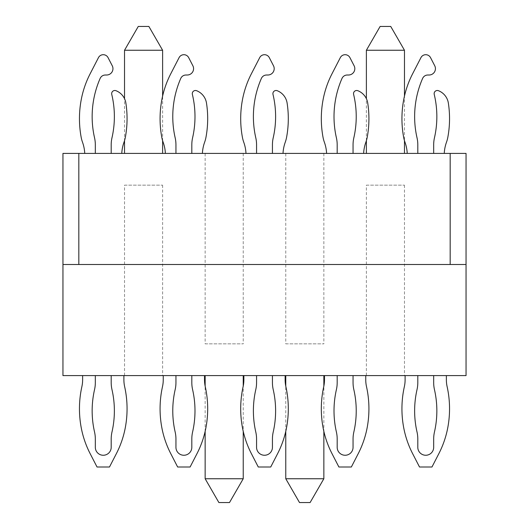 <?xml version="1.0" encoding="UTF-8"?>
<svg xmlns="http://www.w3.org/2000/svg" width="529" height="529" viewBox="0 0 529 529"><rect width="100%" height="100%" fill="white"/><g stroke="black" fill="none" stroke-linecap="round" stroke-linejoin="round"><path stroke-width="0.4" stroke-dasharray="2.65 1.98" d="M446.37 379.776L446.37 375.59L446.37 379.776A31.74 31.74 0 0 0 447.124 386.646A102.203 102.203 0 0 1 447.845 427.313A102.203 102.203 0 0 0 447.124 386.646A31.74 31.74 0 0 1 446.37 379.776L446.37 375.59L433.674 375.59L433.674 382.612L433.674 375.59L446.37 375.59L433.674 375.59L433.674 382.612A31.74 31.74 0 0 0 434.468 389.661A95.22 95.22 0 0 1 434.468 431.981A31.74 31.74 0 0 0 433.674 439.03A31.74 31.74 0 0 1 434.468 431.981A31.74 31.74 0 0 0 433.674 439.03L433.674 447.322A7.935 7.935 0 0 1 425.739 455.257A7.935 7.935 0 0 1 417.804 447.322L417.804 439.03A31.74 31.74 0 0 0 417.011 431.981A31.74 31.74 0 0 1 417.804 439.03L417.804 447.322A7.935 7.935 0 0 0 425.739 455.257A7.935 7.935 0 0 0 433.674 447.322L433.674 439.03M405.108 375.59L417.804 375.59L405.108 375.59L417.804 375.59L417.804 382.612L417.804 375.59L405.108 375.59L405.108 379.776A31.74 31.74 0 0 1 404.354 386.646A102.203 102.203 0 0 0 403.634 427.313A95.22 95.22 0 0 0 412.62 453.631L419.51 467.001L431.968 467.001L419.51 467.001L431.968 467.001L438.858 453.631A95.22 95.22 0 0 0 447.845 427.313A95.22 95.22 0 0 1 438.858 453.631M417.804 153.41L407.224 153.41L417.804 153.41L417.804 144.801L417.804 153.41L407.224 153.41A38.663 38.663 0 0 0 404.989 142.228A38.663 38.663 0 0 1 407.224 153.41L417.804 153.41L417.804 144.801A31.74 31.74 0 0 0 417.011 137.752A95.22 95.22 0 0 1 422.611 78.437A95.22 95.22 0 0 0 417.011 137.752A31.74 31.74 0 0 1 417.804 144.801A31.74 31.74 0 0 0 417.011 137.752A95.22 95.22 0 0 1 422.611 78.437A5.713 5.713 0 0 1 427.842 75.012A5.713 5.713 0 0 0 422.611 78.437A5.713 5.713 0 0 1 427.842 75.012L429.085 75.012A6.348 6.348 0 0 0 434.726 65.755L430.533 57.621A5.396 5.396 0 0 0 420.945 57.621A5.396 5.396 0 0 1 430.533 57.621A5.396 5.396 0 0 0 420.945 57.621L412.62 73.782L420.945 57.621M434.23 94.407A3.174 3.174 0 0 1 438.475 90.71A15.87 15.87 0 0 1 448.347 103.056A102.203 102.203 0 0 1 447.832 137.269A31.74 31.74 0 0 1 446.489 142.228A31.74 31.74 0 0 0 447.832 137.269A102.203 102.203 0 0 0 448.347 103.056A15.87 15.87 0 0 0 438.475 90.71A15.87 15.87 0 0 1 448.347 103.056A102.203 102.203 0 0 1 447.832 137.269A31.74 31.74 0 0 1 446.489 142.228A38.663 38.663 0 0 0 444.254 153.41L433.674 153.41L444.254 153.41A38.663 38.663 0 0 1 446.489 142.228A38.663 38.663 0 0 0 444.254 153.41L433.674 153.41L433.674 144.801A31.74 31.74 0 0 1 434.468 137.752A31.74 31.74 0 0 0 433.674 144.801A31.74 31.74 0 0 1 434.468 137.752A95.22 95.22 0 0 0 434.23 94.407A3.174 3.174 0 0 1 438.475 90.71A3.174 3.174 0 0 0 434.23 94.407A95.22 95.22 0 0 1 434.468 137.752M404.473 96.04A95.22 95.22 0 0 0 403.634 100.1A102.203 102.203 0 0 0 403.647 137.269A31.74 31.74 0 0 0 404.473 140.681L404.473 96.04M404.989 142.228A31.74 31.74 0 0 1 403.647 137.269A102.203 102.203 0 0 1 403.634 100.1A95.22 95.22 0 0 1 412.62 73.782A95.22 95.22 0 0 0 403.634 100.1A102.203 102.203 0 0 0 403.647 137.269A31.74 31.74 0 0 0 404.989 142.228A38.663 38.663 0 0 1 407.224 153.41M430.533 57.621L434.726 65.755A6.348 6.348 0 0 1 429.085 75.012L427.842 75.012M417.804 375.59L417.804 382.612A31.74 31.74 0 0 1 417.011 389.661A95.22 95.22 0 0 0 417.011 431.981A95.22 95.22 0 0 1 417.011 389.661A31.74 31.74 0 0 0 417.804 382.612A31.74 31.74 0 0 1 417.011 389.661A95.22 95.22 0 0 0 417.011 431.981A31.74 31.74 0 0 1 417.804 439.03M434.468 389.661A31.74 31.74 0 0 1 433.674 382.612A31.74 31.74 0 0 0 434.468 389.661A95.22 95.22 0 0 1 434.468 431.981M403.634 427.313A102.203 102.203 0 0 1 404.354 386.646A102.203 102.203 0 0 0 403.634 427.313A95.22 95.22 0 0 0 412.62 453.631A95.22 95.22 0 0 1 403.634 427.313M433.674 144.801L433.674 153.41L444.254 153.41M434.726 65.755A6.348 6.348 0 0 1 429.085 75.012M447.124 386.646A102.203 102.203 0 0 1 447.845 427.313M412.62 453.631L419.51 467.001M405.108 379.776A31.74 31.74 0 0 1 404.354 386.646M433.674 375.59L446.37 375.59M365.751 379.776L365.751 375.59L365.751 379.776A31.74 31.74 0 0 0 366.504 386.646A102.203 102.203 0 0 1 367.225 427.313A102.203 102.203 0 0 0 366.504 386.646A31.74 31.74 0 0 1 365.751 379.776L365.751 375.59L353.055 375.59L353.055 382.612L353.055 375.59L365.751 375.59L353.055 375.59L353.055 382.612A31.74 31.74 0 0 0 353.848 389.661A95.22 95.22 0 0 1 353.848 431.981A31.74 31.74 0 0 0 353.055 439.03A31.74 31.74 0 0 1 353.848 431.981A31.74 31.74 0 0 0 353.055 439.03L353.055 447.322A7.935 7.935 0 0 1 345.12 455.257A7.935 7.935 0 0 1 337.185 447.322L337.185 439.03A31.74 31.74 0 0 0 336.391 431.981A31.74 31.74 0 0 1 337.185 439.03L337.185 447.322A7.935 7.935 0 0 0 345.12 455.257A7.935 7.935 0 0 0 353.055 447.322L353.055 439.03M324.489 375.59L337.185 375.59L324.489 375.59L337.185 375.59L337.185 382.612L337.185 375.59L324.489 375.59L324.489 379.776A31.74 31.74 0 0 1 323.735 386.646A102.203 102.203 0 0 0 323.014 427.313A95.22 95.22 0 0 0 332 453.631L338.891 467.001L351.349 467.001L338.891 467.001L351.349 467.001L358.239 453.631A95.22 95.22 0 0 0 367.225 427.313A95.22 95.22 0 0 1 358.239 453.631A95.22 95.22 0 0 0 367.225 427.313A102.203 102.203 0 0 0 366.504 386.646M337.185 153.41L326.605 153.41A38.663 38.663 0 0 0 324.37 142.228A31.74 31.74 0 0 1 323.027 137.269A102.203 102.203 0 0 1 323.014 100.1A102.203 102.203 0 0 0 323.027 137.269A31.74 31.74 0 0 0 324.37 142.228A38.663 38.663 0 0 1 326.605 153.41L337.185 153.41L337.185 144.801L337.185 153.41L326.605 153.41L337.185 153.41L337.185 144.801A31.74 31.74 0 0 0 336.391 137.752A95.22 95.22 0 0 1 341.992 78.437A95.22 95.22 0 0 0 336.391 137.752A31.74 31.74 0 0 1 337.185 144.801A31.74 31.74 0 0 0 336.391 137.752A95.22 95.22 0 0 1 341.992 78.437A5.713 5.713 0 0 1 347.222 75.012A5.713 5.713 0 0 0 341.992 78.437A5.713 5.713 0 0 1 347.222 75.012L348.466 75.012A6.348 6.348 0 0 0 354.106 65.755L349.914 57.621A5.396 5.396 0 0 0 340.326 57.621A5.396 5.396 0 0 1 349.914 57.621A5.396 5.396 0 0 0 340.326 57.621L332 73.782L340.326 57.621M353.61 94.407A3.174 3.174 0 0 1 357.855 90.71A15.87 15.87 0 0 1 367.728 103.056A102.203 102.203 0 0 1 367.212 137.269A31.74 31.74 0 0 1 365.87 142.228A31.74 31.74 0 0 0 367.212 137.269A102.203 102.203 0 0 0 367.728 103.056A15.87 15.87 0 0 0 357.855 90.71A15.87 15.87 0 0 1 367.728 103.056A102.203 102.203 0 0 1 367.212 137.269A31.74 31.74 0 0 1 365.87 142.228A38.663 38.663 0 0 0 363.635 153.41L353.055 153.41L363.635 153.41A38.663 38.663 0 0 1 365.87 142.228A38.663 38.663 0 0 0 363.635 153.41L353.055 153.41L353.055 144.801A31.74 31.74 0 0 1 353.848 137.752A31.74 31.74 0 0 0 353.055 144.801A31.74 31.74 0 0 1 353.848 137.752A95.22 95.22 0 0 0 353.61 94.407A3.174 3.174 0 0 1 357.855 90.71A3.174 3.174 0 0 0 353.61 94.407A95.22 95.22 0 0 1 353.848 137.752M323.014 100.1A95.22 95.22 0 0 1 332 73.782A95.22 95.22 0 0 0 323.014 100.1A102.203 102.203 0 0 0 323.027 137.269M349.914 57.621L354.106 65.755A6.348 6.348 0 0 1 348.466 75.012L347.222 75.012M337.185 375.59L337.185 382.612A31.74 31.74 0 0 1 336.391 389.661A31.74 31.74 0 0 0 337.185 382.612A31.74 31.74 0 0 1 336.391 389.661A95.22 95.22 0 0 0 336.391 431.981A31.74 31.74 0 0 1 337.185 439.03M353.848 389.661A31.74 31.74 0 0 1 353.055 382.612A31.74 31.74 0 0 0 353.848 389.661A95.22 95.22 0 0 1 353.848 431.981M324.489 379.776A31.74 31.74 0 0 1 323.735 386.646A31.74 31.74 0 0 0 323.854 386.091L323.854 431.373A95.22 95.22 0 0 1 323.014 427.313A102.203 102.203 0 0 1 323.735 386.646A102.203 102.203 0 0 0 323.014 427.313A95.22 95.22 0 0 0 332 453.631L338.891 467.001M353.055 144.801L353.055 153.41L363.635 153.41M354.106 65.755A6.348 6.348 0 0 1 348.466 75.012M336.391 389.661A95.22 95.22 0 0 0 336.391 431.981M353.055 375.59L365.751 375.59M285.131 379.776L285.131 375.59L285.131 379.776A31.74 31.74 0 0 0 285.885 386.646A102.203 102.203 0 0 1 286.606 427.313A95.22 95.22 0 0 1 285.766 431.373L285.766 386.091A31.74 31.74 0 0 0 285.885 386.646A102.203 102.203 0 0 1 286.606 427.313A102.203 102.203 0 0 0 285.885 386.646A31.74 31.74 0 0 1 285.131 379.776L285.131 375.59L272.435 375.59L272.435 382.612L272.435 375.59L285.131 375.59L272.435 375.59L272.435 382.612A31.74 31.74 0 0 0 273.228 389.661A95.22 95.22 0 0 1 273.228 431.981A31.74 31.74 0 0 0 272.435 439.03A31.74 31.74 0 0 1 273.228 431.981A31.74 31.74 0 0 0 272.435 439.03L272.435 447.322A7.935 7.935 0 0 1 264.5 455.257A7.935 7.935 0 0 1 256.565 447.322L256.565 439.03A31.74 31.74 0 0 0 255.772 431.981A31.74 31.74 0 0 1 256.565 439.03L256.565 447.322A7.935 7.935 0 0 0 264.5 455.257A7.935 7.935 0 0 0 272.435 447.322L272.435 439.03M243.869 375.59L256.565 375.59L243.869 375.59L256.565 375.59L256.565 382.612L256.565 375.59L243.869 375.59L243.869 379.776A31.74 31.74 0 0 1 243.115 386.646A102.203 102.203 0 0 0 242.394 427.313A95.22 95.22 0 0 0 251.381 453.631L258.271 467.001L270.729 467.001L258.271 467.001L270.729 467.001L277.619 453.631A95.22 95.22 0 0 0 286.606 427.313A95.22 95.22 0 0 1 277.619 453.631M256.565 153.41L245.985 153.41A38.663 38.663 0 0 0 243.75 142.228A31.74 31.74 0 0 1 242.408 137.269A102.203 102.203 0 0 1 242.394 100.1A102.203 102.203 0 0 0 242.408 137.269A31.74 31.74 0 0 0 243.75 142.228A38.663 38.663 0 0 1 245.985 153.41L256.565 153.41L256.565 144.801L256.565 153.41L245.985 153.41L256.565 153.41L256.565 144.801A31.74 31.74 0 0 0 255.772 137.752A95.22 95.22 0 0 1 261.372 78.437A5.713 5.713 0 0 1 266.603 75.012A5.713 5.713 0 0 0 261.372 78.437A5.713 5.713 0 0 1 266.603 75.012L267.846 75.012A6.348 6.348 0 0 0 273.486 65.755L269.294 57.621A5.396 5.396 0 0 0 259.706 57.621A5.396 5.396 0 0 1 269.294 57.621A5.396 5.396 0 0 0 259.706 57.621L251.381 73.782L259.706 57.621M272.99 94.407A3.174 3.174 0 0 1 277.236 90.71A15.87 15.87 0 0 1 287.108 103.056A102.203 102.203 0 0 1 286.592 137.269A31.74 31.74 0 0 1 285.25 142.228A31.74 31.74 0 0 0 286.592 137.269A102.203 102.203 0 0 0 287.108 103.056A15.87 15.87 0 0 0 277.236 90.71A15.87 15.87 0 0 1 287.108 103.056A102.203 102.203 0 0 1 286.592 137.269A31.74 31.74 0 0 1 285.25 142.228A38.663 38.663 0 0 0 283.015 153.41L272.435 153.41L283.015 153.41A38.663 38.663 0 0 1 285.25 142.228A38.663 38.663 0 0 0 283.015 153.41L272.435 153.41L272.435 144.801A31.74 31.74 0 0 1 273.228 137.752A31.74 31.74 0 0 0 272.435 144.801A31.74 31.74 0 0 1 273.228 137.752A95.22 95.22 0 0 0 272.99 94.407A3.174 3.174 0 0 1 277.236 90.71A3.174 3.174 0 0 0 272.99 94.407A95.22 95.22 0 0 1 273.228 137.752M242.394 100.1A95.22 95.22 0 0 1 251.381 73.782A95.22 95.22 0 0 0 242.394 100.1A102.203 102.203 0 0 0 242.408 137.269M269.294 57.621L273.486 65.755A6.348 6.348 0 0 1 267.846 75.012L266.603 75.012M255.772 137.752A31.74 31.74 0 0 1 256.565 144.801A31.74 31.74 0 0 0 255.772 137.752A95.22 95.22 0 0 1 261.372 78.437M256.565 375.59L256.565 382.612A31.74 31.74 0 0 1 255.772 389.661A31.74 31.74 0 0 0 256.565 382.612A31.74 31.74 0 0 1 255.772 389.661A95.22 95.22 0 0 0 255.772 431.981A31.74 31.74 0 0 1 256.565 439.03M273.228 389.661A31.74 31.74 0 0 1 272.435 382.612A31.74 31.74 0 0 0 273.228 389.661A95.22 95.22 0 0 1 273.228 431.981M243.869 379.776A31.74 31.74 0 0 1 243.115 386.646A102.203 102.203 0 0 0 242.394 427.313A95.22 95.22 0 0 0 251.381 453.631A95.22 95.22 0 0 1 242.394 427.313A102.203 102.203 0 0 1 243.115 386.646A31.74 31.74 0 0 0 243.234 386.091L243.234 431.373M272.435 144.801L272.435 153.41L283.015 153.41M273.486 65.755A6.348 6.348 0 0 1 267.846 75.012M251.381 453.631L258.271 467.001M255.772 389.661A95.22 95.22 0 0 0 255.772 431.981M272.435 375.59L285.131 375.59M123.892 379.776L123.892 375.59L123.892 379.776A31.74 31.74 0 0 0 124.646 386.646A102.203 102.203 0 0 1 125.366 427.313A102.203 102.203 0 0 0 124.646 386.646A31.74 31.74 0 0 1 123.892 379.776L123.892 375.59L111.196 375.59L111.196 382.612L111.196 375.59L123.892 375.59L111.196 375.59L111.196 382.612A31.74 31.74 0 0 0 111.989 389.661A95.22 95.22 0 0 1 111.989 431.981A31.74 31.74 0 0 0 111.196 439.03A31.74 31.74 0 0 1 111.989 431.981A31.74 31.74 0 0 0 111.196 439.03L111.196 447.322A7.935 7.935 0 0 1 103.261 455.257A7.935 7.935 0 0 1 95.326 447.322L95.326 439.03A31.74 31.74 0 0 0 94.532 431.981A31.74 31.74 0 0 1 95.326 439.03L95.326 447.322A7.935 7.935 0 0 0 103.261 455.257A7.935 7.935 0 0 0 111.196 447.322L111.196 439.03M82.63 375.59L95.326 375.59L82.63 375.59L95.326 375.59L95.326 382.612L95.326 375.59L82.63 375.59L82.63 379.776A31.74 31.74 0 0 1 81.876 386.646A102.203 102.203 0 0 0 81.155 427.313A95.22 95.22 0 0 0 90.142 453.631L97.032 467.001L109.49 467.001L97.032 467.001L109.49 467.001L116.38 453.631A95.22 95.22 0 0 0 125.366 427.313A95.22 95.22 0 0 1 116.38 453.631M95.326 153.41L84.746 153.41A38.663 38.663 0 0 0 82.511 142.228A31.74 31.74 0 0 1 81.168 137.269A31.74 31.74 0 0 0 82.511 142.228A38.663 38.663 0 0 1 84.746 153.41L95.326 153.41L95.326 144.801L95.326 153.41L84.746 153.41L95.326 153.41L95.326 144.801A31.74 31.74 0 0 0 94.532 137.752A95.22 95.22 0 0 1 100.133 78.437A5.713 5.713 0 0 1 105.364 75.012A5.713 5.713 0 0 0 100.133 78.437A5.713 5.713 0 0 1 105.364 75.012L106.607 75.012A6.348 6.348 0 0 0 112.247 65.755L108.055 57.621A5.396 5.396 0 0 0 98.467 57.621A5.396 5.396 0 0 1 108.055 57.621A5.396 5.396 0 0 0 98.467 57.621L90.142 73.782A95.22 95.22 0 0 0 81.155 100.1A102.203 102.203 0 0 0 81.168 137.269A102.203 102.203 0 0 1 81.155 100.1A95.22 95.22 0 0 1 90.142 73.782L98.467 57.621M111.989 137.752A95.22 95.22 0 0 0 111.751 94.407A3.174 3.174 0 0 1 115.996 90.71A15.87 15.87 0 0 1 125.869 103.056A102.203 102.203 0 0 1 125.353 137.269A31.74 31.74 0 0 1 124.011 142.228A38.663 38.663 0 0 0 121.776 153.41L111.196 153.41L121.776 153.41A38.663 38.663 0 0 1 124.011 142.228A38.663 38.663 0 0 0 121.776 153.41L111.196 153.41L111.196 144.801A31.74 31.74 0 0 1 111.989 137.752A31.74 31.74 0 0 0 111.196 144.801A31.74 31.74 0 0 1 111.989 137.752A95.22 95.22 0 0 0 111.751 94.407A3.174 3.174 0 0 1 115.996 90.71A15.87 15.87 0 0 1 125.869 103.056A102.203 102.203 0 0 1 125.353 137.269A31.74 31.74 0 0 1 124.011 142.228A31.74 31.74 0 0 0 125.353 137.269A102.203 102.203 0 0 0 125.869 103.056A15.87 15.87 0 0 0 124.527 98.685L124.527 140.681M108.055 57.621L112.247 65.755A6.348 6.348 0 0 1 106.607 75.012L105.364 75.012M94.532 137.752A31.74 31.74 0 0 1 95.326 144.801A31.74 31.74 0 0 0 94.532 137.752A95.22 95.22 0 0 1 100.133 78.437M95.326 375.59L95.326 382.612A31.74 31.74 0 0 1 94.532 389.661A31.74 31.74 0 0 0 95.326 382.612A31.74 31.74 0 0 1 94.532 389.661A95.22 95.22 0 0 0 94.532 431.981A31.74 31.74 0 0 1 95.326 439.03M111.989 389.661A31.74 31.74 0 0 1 111.196 382.612A31.74 31.74 0 0 0 111.989 389.661A95.22 95.22 0 0 1 111.989 431.981M81.155 427.313A102.203 102.203 0 0 1 81.876 386.646A102.203 102.203 0 0 0 81.155 427.313A95.22 95.22 0 0 0 90.142 453.631A95.22 95.22 0 0 1 81.155 427.313M111.196 144.801L111.196 153.41L121.776 153.41M81.168 137.269A102.203 102.203 0 0 1 81.155 100.1A95.22 95.22 0 0 1 90.142 73.782M112.247 65.755A6.348 6.348 0 0 1 106.607 75.012M124.646 386.646A102.203 102.203 0 0 1 125.366 427.313M90.142 453.631L97.032 467.001M82.63 379.776A31.74 31.74 0 0 1 81.876 386.646M94.532 389.661A95.22 95.22 0 0 0 94.532 431.981M111.196 375.59L123.892 375.59M204.511 379.776L204.511 375.59L204.511 379.776A31.74 31.74 0 0 0 205.265 386.646A102.203 102.203 0 0 1 205.986 427.313A95.22 95.22 0 0 1 205.146 431.373L205.146 386.091A31.74 31.74 0 0 0 205.265 386.646A102.203 102.203 0 0 1 205.986 427.313A102.203 102.203 0 0 0 205.265 386.646A31.74 31.74 0 0 1 204.511 379.776L204.511 375.59L191.815 375.59L191.815 382.612L191.815 375.59L204.511 375.59L191.815 375.59L191.815 382.612A31.74 31.74 0 0 0 192.609 389.661A95.22 95.22 0 0 1 192.609 431.981A31.74 31.74 0 0 0 191.815 439.03A31.74 31.74 0 0 1 192.609 431.981A31.74 31.74 0 0 0 191.815 439.03L191.815 447.322A7.935 7.935 0 0 1 183.88 455.257A7.935 7.935 0 0 1 175.945 447.322L175.945 439.03A31.74 31.74 0 0 0 175.152 431.981A31.74 31.74 0 0 1 175.945 439.03L175.945 447.322A7.935 7.935 0 0 0 183.88 455.257A7.935 7.935 0 0 0 191.815 447.322L191.815 439.03M163.249 375.59L175.945 375.59L163.249 375.59L175.945 375.59L175.945 382.612L175.945 375.59L163.249 375.59L163.249 379.776A31.74 31.74 0 0 1 162.496 386.646A102.203 102.203 0 0 0 161.775 427.313A95.22 95.22 0 0 0 170.761 453.631L177.651 467.001L190.109 467.001L177.651 467.001L190.109 467.001L197 453.631A95.22 95.22 0 0 0 205.986 427.313A95.22 95.22 0 0 1 197 453.631M175.945 153.41L165.365 153.41L175.945 153.41L175.945 144.801L175.945 153.41L165.365 153.41A38.663 38.663 0 0 0 163.13 142.228A38.663 38.663 0 0 1 165.365 153.41L175.945 153.41L175.945 144.801A31.74 31.74 0 0 0 175.152 137.752A95.22 95.22 0 0 1 180.753 78.437A5.713 5.713 0 0 1 185.983 75.012A5.713 5.713 0 0 0 180.753 78.437A5.713 5.713 0 0 1 185.983 75.012L187.226 75.012A6.348 6.348 0 0 0 192.867 65.755L188.674 57.621A5.396 5.396 0 0 0 179.086 57.621A5.396 5.396 0 0 1 188.674 57.621A5.396 5.396 0 0 0 179.086 57.621L170.761 73.782A95.22 95.22 0 0 0 161.775 100.1A102.203 102.203 0 0 0 161.788 137.269A31.74 31.74 0 0 0 162.615 140.681L162.615 96.04M192.371 94.407A3.174 3.174 0 0 1 196.616 90.71A15.87 15.87 0 0 1 206.489 103.056A102.203 102.203 0 0 1 205.973 137.269A31.74 31.74 0 0 1 204.63 142.228A38.663 38.663 0 0 0 202.395 153.41L191.815 153.41L202.395 153.41A38.663 38.663 0 0 1 204.63 142.228A38.663 38.663 0 0 0 202.395 153.41L191.815 153.41L191.815 144.801A31.74 31.74 0 0 1 192.609 137.752A31.74 31.74 0 0 0 191.815 144.801A31.74 31.74 0 0 1 192.609 137.752A95.22 95.22 0 0 0 192.371 94.407A3.174 3.174 0 0 1 196.616 90.71A3.174 3.174 0 0 0 192.371 94.407A95.22 95.22 0 0 1 192.609 137.752M206.489 103.056A102.203 102.203 0 0 1 205.973 137.269A31.74 31.74 0 0 1 204.63 142.228A31.74 31.74 0 0 0 205.973 137.269A102.203 102.203 0 0 0 206.489 103.056A15.87 15.87 0 0 0 196.616 90.71M165.365 153.41A38.663 38.663 0 0 0 163.13 142.228A31.74 31.74 0 0 1 161.788 137.269A102.203 102.203 0 0 1 161.775 100.1A95.22 95.22 0 0 1 170.761 73.782L179.086 57.621M188.674 57.621L192.867 65.755A6.348 6.348 0 0 1 187.226 75.012L185.983 75.012M175.152 137.752A31.74 31.74 0 0 1 175.945 144.801A31.74 31.74 0 0 0 175.152 137.752A95.22 95.22 0 0 1 180.753 78.437M175.945 375.59L175.945 382.612A31.74 31.74 0 0 1 175.152 389.661A31.74 31.74 0 0 0 175.945 382.612A31.74 31.74 0 0 1 175.152 389.661A95.22 95.22 0 0 0 175.152 431.981A31.74 31.74 0 0 1 175.945 439.03M192.609 389.661A31.74 31.74 0 0 1 191.815 382.612A31.74 31.74 0 0 0 192.609 389.661A95.22 95.22 0 0 1 192.609 431.981M161.775 427.313A102.203 102.203 0 0 1 162.496 386.646A102.203 102.203 0 0 0 161.775 427.313A95.22 95.22 0 0 0 170.761 453.631L177.651 467.001M191.815 144.801L191.815 153.41L202.395 153.41M163.13 142.228A31.74 31.74 0 0 1 161.788 137.269A102.203 102.203 0 0 1 161.775 100.1A95.22 95.22 0 0 1 170.761 73.782M192.867 65.755A6.348 6.348 0 0 1 187.226 75.012M163.249 379.776A31.74 31.74 0 0 1 162.496 386.646M175.152 389.661A95.22 95.22 0 0 0 175.152 431.981M191.815 375.59L204.511 375.59M404.473 50.255L366.385 50.255M380.126 26.45L390.733 26.45M404.473 153.41L366.385 153.41L404.473 153.41M162.615 50.255L124.527 50.255M138.267 26.45L148.874 26.45M162.615 153.41L124.527 153.41L162.615 153.41M285.766 478.745L323.854 478.745M310.113 502.55L299.507 502.55M323.854 375.59L285.766 375.59L323.854 375.59M205.146 478.745L243.234 478.745M229.493 502.55L218.887 502.55M243.234 375.59L205.146 375.59L243.234 375.59M124.527 185.15L162.615 185.15L124.527 185.15L124.527 375.59L162.615 375.59L124.527 375.59M366.385 185.15L404.473 185.15L366.385 185.15L366.385 375.59L404.473 375.59L366.385 375.59M205.146 343.85L243.234 343.85L205.146 343.85L205.146 153.41L243.234 153.41L205.146 153.41M285.766 343.85L323.854 343.85L285.766 343.85L285.766 153.41L323.854 153.41L285.766 153.41M450.179 264.5L62.951 264.5L62.951 375.59L466.049 375.59L466.049 153.41L450.179 153.41L450.179 264.5L466.049 264.5L62.951 264.5L466.049 264.5M78.821 264.5L78.821 153.41L450.179 153.41M62.951 264.5L62.951 153.41L78.821 153.41M366.385 140.681L366.385 98.685M404.473 185.15L404.473 375.59M323.854 153.41L323.854 343.85M243.234 153.41L243.234 343.85M162.615 185.15L162.615 375.59"/><path stroke-width="0.79" d="M434.23 94.407A95.22 95.22 0 0 1 434.468 137.752A95.22 95.22 0 0 0 434.23 94.407A3.174 3.174 0 0 1 438.475 90.71A15.87 15.87 0 0 1 448.347 103.056A102.203 102.203 0 0 1 447.832 137.269A31.74 31.74 0 0 1 446.489 142.228A38.663 38.663 0 0 0 444.254 153.41M433.674 144.801L433.674 153.41L433.674 144.801A31.74 31.74 0 0 1 434.468 137.752M417.804 153.41L417.804 144.801A31.74 31.74 0 0 0 417.011 137.752A95.22 95.22 0 0 1 422.611 78.437A5.713 5.713 0 0 1 427.842 75.012L429.085 75.012A6.348 6.348 0 0 0 434.726 65.755L430.533 57.621L434.726 65.755M430.533 57.621A5.396 5.396 0 0 0 420.945 57.621L412.62 73.782A95.22 95.22 0 0 0 404.473 96.04L404.473 50.255L390.733 26.45L380.126 26.45L366.385 50.255L404.473 50.255M404.473 153.41L404.473 140.681A31.74 31.74 0 0 0 404.989 142.228A31.74 31.74 0 0 1 403.647 137.269A102.203 102.203 0 0 1 403.634 100.1A95.22 95.22 0 0 1 412.62 73.782L420.945 57.621M434.468 389.661A95.22 95.22 0 0 1 434.468 431.981A95.22 95.22 0 0 0 434.468 389.661A31.74 31.74 0 0 1 433.674 382.612L433.674 375.59M434.468 431.981A31.74 31.74 0 0 0 433.674 439.03L433.674 447.322A7.935 7.935 0 0 1 425.739 455.257A7.935 7.935 0 0 1 417.804 447.322L417.804 439.03A31.74 31.74 0 0 0 417.011 431.981A95.22 95.22 0 0 1 417.011 389.661A31.74 31.74 0 0 0 417.804 382.612L417.804 375.59M412.62 453.631L419.51 467.001L412.62 453.631A95.22 95.22 0 0 1 403.634 427.313A102.203 102.203 0 0 1 404.354 386.646A31.74 31.74 0 0 0 405.108 379.776L405.108 375.59M419.51 467.001L431.968 467.001L438.858 453.631A95.22 95.22 0 0 0 447.845 427.313A102.203 102.203 0 0 0 447.124 386.646A31.74 31.74 0 0 1 446.37 379.776A31.74 31.74 0 0 0 447.124 386.646M427.842 75.012L429.085 75.012M407.224 153.41A38.663 38.663 0 0 0 404.989 142.228M433.674 439.03L433.674 447.322A7.935 7.935 0 0 1 425.739 455.257A7.935 7.935 0 0 1 417.804 447.322L417.804 439.03M404.354 386.646A31.74 31.74 0 0 0 405.108 379.776M438.858 453.631A95.22 95.22 0 0 0 447.845 427.313M446.37 375.59L446.37 379.776M353.61 94.407A95.22 95.22 0 0 1 353.848 137.752A95.22 95.22 0 0 0 353.61 94.407A3.174 3.174 0 0 1 357.855 90.71A15.87 15.87 0 0 1 367.728 103.056A102.203 102.203 0 0 1 367.212 137.269A31.74 31.74 0 0 1 365.87 142.228A38.663 38.663 0 0 0 363.635 153.41M353.055 144.801L353.055 153.41L353.055 144.801A31.74 31.74 0 0 1 353.848 137.752M337.185 153.41L337.185 144.801A31.74 31.74 0 0 0 336.391 137.752A95.22 95.22 0 0 1 341.992 78.437A5.713 5.713 0 0 1 347.222 75.012L348.466 75.012A6.348 6.348 0 0 0 354.106 65.755L349.914 57.621L354.106 65.755M349.914 57.621A5.396 5.396 0 0 0 340.326 57.621L332 73.782A95.22 95.22 0 0 0 323.014 100.1A102.203 102.203 0 0 0 323.027 137.269A31.74 31.74 0 0 0 324.37 142.228A38.663 38.663 0 0 1 326.605 153.41A38.663 38.663 0 0 0 324.37 142.228A31.74 31.74 0 0 1 323.027 137.269M353.848 389.661A95.22 95.22 0 0 1 353.848 431.981A95.22 95.22 0 0 0 353.848 389.661A31.74 31.74 0 0 1 353.055 382.612L353.055 375.59M353.848 431.981A31.74 31.74 0 0 0 353.055 439.03L353.055 447.322A7.935 7.935 0 0 1 345.12 455.257A7.935 7.935 0 0 1 337.185 447.322L337.185 439.03A31.74 31.74 0 0 0 336.391 431.981A95.22 95.22 0 0 1 336.391 389.661A31.74 31.74 0 0 0 337.185 382.612L337.185 375.59M323.854 375.59L323.854 386.091A31.74 31.74 0 0 0 324.489 379.776L324.489 375.59M324.489 379.776A31.74 31.74 0 0 1 323.735 386.646A102.203 102.203 0 0 0 323.014 427.313A95.22 95.22 0 0 0 332 453.631L338.891 467.001L332 453.631A95.22 95.22 0 0 1 323.854 431.373L323.854 478.745L285.766 478.745L299.507 502.55L310.113 502.55L323.854 478.745M365.751 375.59L365.751 379.776A31.74 31.74 0 0 0 366.504 386.646A102.203 102.203 0 0 1 367.225 427.313A95.22 95.22 0 0 1 358.239 453.631L351.349 467.001L338.891 467.001M347.222 75.012L348.466 75.012M340.326 57.621L332 73.782A95.22 95.22 0 0 0 323.014 100.1M353.055 439.03L353.055 447.322A7.935 7.935 0 0 1 345.12 455.257A7.935 7.935 0 0 1 337.185 447.322L337.185 439.03M336.391 431.981A95.22 95.22 0 0 1 336.391 389.661M365.751 379.776A31.74 31.74 0 0 0 366.504 386.646M272.99 94.407A95.22 95.22 0 0 1 273.228 137.752A95.22 95.22 0 0 0 272.99 94.407A3.174 3.174 0 0 1 277.236 90.71A15.87 15.87 0 0 1 287.108 103.056A102.203 102.203 0 0 1 286.592 137.269A31.74 31.74 0 0 1 285.25 142.228A38.663 38.663 0 0 0 283.015 153.41M272.435 144.801L272.435 153.41L272.435 144.801A31.74 31.74 0 0 1 273.228 137.752M266.603 75.012L267.846 75.012L266.603 75.012A5.713 5.713 0 0 0 261.372 78.437A95.22 95.22 0 0 0 255.772 137.752A31.74 31.74 0 0 1 256.565 144.801L256.565 153.41M273.486 65.755L269.294 57.621L273.486 65.755A6.348 6.348 0 0 1 267.846 75.012M269.294 57.621A5.396 5.396 0 0 0 259.706 57.621L251.381 73.782A95.22 95.22 0 0 0 242.394 100.1A102.203 102.203 0 0 0 242.408 137.269A31.74 31.74 0 0 0 243.75 142.228A38.663 38.663 0 0 1 245.985 153.41A38.663 38.663 0 0 0 243.75 142.228A31.74 31.74 0 0 1 242.408 137.269M273.228 389.661A95.22 95.22 0 0 1 273.228 431.981A95.22 95.22 0 0 0 273.228 389.661A31.74 31.74 0 0 1 272.435 382.612L272.435 375.59M273.228 431.981A31.74 31.74 0 0 0 272.435 439.03L272.435 447.322A7.935 7.935 0 0 1 264.5 455.257A7.935 7.935 0 0 1 256.565 447.322L256.565 439.03A31.74 31.74 0 0 0 255.772 431.981A95.22 95.22 0 0 1 255.772 389.661A31.74 31.74 0 0 0 256.565 382.612L256.565 375.59M243.234 375.59L243.234 386.091A31.74 31.74 0 0 0 243.869 379.776L243.869 375.59M251.381 453.631L258.271 467.001L251.381 453.631A95.22 95.22 0 0 1 242.394 427.313A102.203 102.203 0 0 1 243.115 386.646A31.74 31.74 0 0 0 243.869 379.776M258.271 467.001L270.729 467.001L277.619 453.631A95.22 95.22 0 0 0 285.766 431.373L285.766 478.745M285.131 375.59L285.131 379.776A31.74 31.74 0 0 0 285.766 386.091L285.766 375.59M261.372 78.437A95.22 95.22 0 0 0 255.772 137.752M259.706 57.621L251.381 73.782A95.22 95.22 0 0 0 242.394 100.1M272.435 439.03L272.435 447.322A7.935 7.935 0 0 1 264.5 455.257A7.935 7.935 0 0 1 256.565 447.322L256.565 439.03M255.772 431.981A95.22 95.22 0 0 1 255.772 389.661M277.619 453.631A95.22 95.22 0 0 0 286.606 427.313A102.203 102.203 0 0 0 285.885 386.646A31.74 31.74 0 0 1 285.131 379.776M124.527 50.255L162.615 50.255L148.874 26.45L138.267 26.45L124.527 50.255L124.527 98.685A15.87 15.87 0 0 0 115.996 90.71A3.174 3.174 0 0 0 111.751 94.407A95.22 95.22 0 0 1 111.989 137.752A95.22 95.22 0 0 0 111.751 94.407A3.174 3.174 0 0 1 115.996 90.71A15.87 15.87 0 0 1 125.869 103.056A102.203 102.203 0 0 1 125.353 137.269A31.74 31.74 0 0 1 124.011 142.228A38.663 38.663 0 0 0 121.776 153.41M111.196 144.801L111.196 153.41L111.196 144.801A31.74 31.74 0 0 1 111.989 137.752M105.364 75.012L106.607 75.012L105.364 75.012A5.713 5.713 0 0 0 100.133 78.437A95.22 95.22 0 0 0 94.532 137.752A31.74 31.74 0 0 1 95.326 144.801L95.326 153.41M112.247 65.755L108.055 57.621L112.247 65.755A6.348 6.348 0 0 1 106.607 75.012M108.055 57.621A5.396 5.396 0 0 0 98.467 57.621L90.142 73.782A95.22 95.22 0 0 0 81.155 100.1A102.203 102.203 0 0 0 81.168 137.269A31.74 31.74 0 0 0 82.511 142.228A38.663 38.663 0 0 1 84.746 153.41A38.663 38.663 0 0 0 82.511 142.228A31.74 31.74 0 0 1 81.168 137.269M111.989 389.661A95.22 95.22 0 0 1 111.989 431.981A95.22 95.22 0 0 0 111.989 389.661A31.74 31.74 0 0 1 111.196 382.612L111.196 375.59M111.989 431.981A31.74 31.74 0 0 0 111.196 439.03L111.196 447.322A7.935 7.935 0 0 1 103.261 455.257A7.935 7.935 0 0 1 95.326 447.322L95.326 439.03A31.74 31.74 0 0 0 94.532 431.981A95.22 95.22 0 0 1 94.532 389.661A31.74 31.74 0 0 0 95.326 382.612L95.326 375.59M90.142 453.631L97.032 467.001L90.142 453.631A95.22 95.22 0 0 1 81.155 427.313A102.203 102.203 0 0 1 81.876 386.646A31.74 31.74 0 0 0 82.63 379.776L82.63 375.59M97.032 467.001L109.49 467.001L116.38 453.631A95.22 95.22 0 0 0 125.366 427.313A102.203 102.203 0 0 0 124.646 386.646A31.74 31.74 0 0 1 123.892 379.776A31.74 31.74 0 0 0 124.646 386.646M100.133 78.437A95.22 95.22 0 0 0 94.532 137.752M98.467 57.621L90.142 73.782M111.196 439.03L111.196 447.322A7.935 7.935 0 0 1 103.261 455.257A7.935 7.935 0 0 1 95.326 447.322L95.326 439.03M94.532 431.981A95.22 95.22 0 0 1 94.532 389.661M81.876 386.646A31.74 31.74 0 0 0 82.63 379.776M116.38 453.631A95.22 95.22 0 0 0 125.366 427.313M123.892 375.59L123.892 379.776M202.395 153.41A38.663 38.663 0 0 1 204.63 142.228A31.74 31.74 0 0 0 205.973 137.269A102.203 102.203 0 0 0 206.489 103.056A15.87 15.87 0 0 0 196.616 90.71A3.174 3.174 0 0 0 192.371 94.407A95.22 95.22 0 0 1 192.609 137.752A95.22 95.22 0 0 0 192.371 94.407M191.815 144.801L191.815 153.41L191.815 144.801A31.74 31.74 0 0 1 192.609 137.752M185.983 75.012L187.226 75.012L185.983 75.012A5.713 5.713 0 0 0 180.753 78.437A95.22 95.22 0 0 0 175.152 137.752A31.74 31.74 0 0 1 175.945 144.801L175.945 153.41M192.867 65.755L188.674 57.621L192.867 65.755A6.348 6.348 0 0 1 187.226 75.012M188.674 57.621A5.396 5.396 0 0 0 179.086 57.621L170.761 73.782A95.22 95.22 0 0 0 161.775 100.1A102.203 102.203 0 0 0 161.788 137.269A31.74 31.74 0 0 0 163.13 142.228A31.74 31.74 0 0 1 162.615 140.681L162.615 153.41M192.609 389.661A95.22 95.22 0 0 1 192.609 431.981A95.22 95.22 0 0 0 192.609 389.661A31.74 31.74 0 0 1 191.815 382.612L191.815 375.59M192.609 431.981A31.74 31.74 0 0 0 191.815 439.03L191.815 447.322A7.935 7.935 0 0 1 183.88 455.257A7.935 7.935 0 0 1 175.945 447.322L175.945 439.03A31.74 31.74 0 0 0 175.152 431.981A95.22 95.22 0 0 1 175.152 389.661A31.74 31.74 0 0 0 175.945 382.612L175.945 375.59M161.775 427.313A95.22 95.22 0 0 0 170.761 453.631L177.651 467.001L170.761 453.631A95.22 95.22 0 0 1 161.775 427.313A102.203 102.203 0 0 1 162.496 386.646A31.74 31.74 0 0 0 163.249 379.776L163.249 375.59M177.651 467.001L190.109 467.001L197 453.631A95.22 95.22 0 0 0 205.146 431.373L205.146 478.745L243.234 478.745L229.493 502.55L218.887 502.55L205.146 478.745M204.511 375.59L204.511 379.776A31.74 31.74 0 0 0 205.146 386.091L205.146 375.59M206.489 103.056A15.87 15.87 0 0 0 196.616 90.71M180.753 78.437A95.22 95.22 0 0 0 175.152 137.752M179.086 57.621L170.761 73.782M165.365 153.41A38.663 38.663 0 0 0 163.13 142.228M191.815 439.03L191.815 447.322A7.935 7.935 0 0 1 183.88 455.257A7.935 7.935 0 0 1 175.945 447.322L175.945 439.03M175.152 431.981A95.22 95.22 0 0 1 175.152 389.661M162.496 386.646A31.74 31.74 0 0 0 163.249 379.776M197 453.631A95.22 95.22 0 0 0 205.986 427.313A102.203 102.203 0 0 0 205.265 386.646A31.74 31.74 0 0 1 204.511 379.776M162.615 50.255L162.615 96.04M243.234 478.745L243.234 431.373M466.049 153.41L466.049 375.59L62.951 375.59L62.951 264.5L450.179 264.5L450.179 153.41L466.049 153.41M466.049 264.5L450.179 264.5M450.179 153.41L78.821 153.41L78.821 264.5M78.821 153.41L62.951 153.41L62.951 264.5M366.385 153.41L366.385 140.681M366.385 98.685L366.385 50.255M124.527 153.41L124.527 140.681"/></g></svg>
